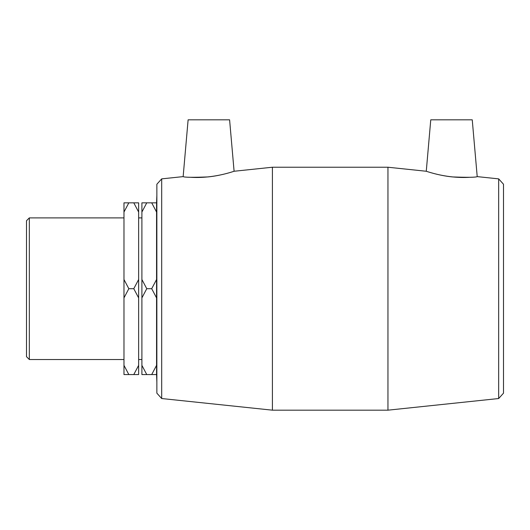 <?xml version="1.0" encoding="UTF-8"?>
<svg xmlns="http://www.w3.org/2000/svg" width="530" height="530" viewBox="0 0 530 530"><rect width="100%" height="100%" fill="white"/><g stroke="black" fill="none" stroke-linecap="round" stroke-linejoin="round"><path stroke-width="0.79" d="M156.86 195.378L156.562 202.844L151.706 202.844L156.562 212.04L156.562 279.509L151.706 288.704L156.562 297.893L156.562 365.362L151.706 374.558L156.562 374.558L156.86 382.031M123.974 365.362L123.974 374.558L128.83 374.558L123.974 365.362L123.974 297.893L128.83 288.704L133.779 288.704L138.641 297.893L138.641 365.362L133.779 374.558L138.641 374.558L138.641 365.362M128.83 374.558L133.779 374.558M128.83 288.704L123.974 279.509L123.974 212.04L128.83 202.844L123.974 202.844L123.974 212.04M138.641 212.04L138.641 202.844L133.779 202.844L138.641 212.04L138.641 279.509L133.779 288.704M133.779 202.844L128.83 202.844M151.706 202.844L141.901 202.844L141.901 212.04L146.757 202.844M141.901 365.362L141.901 374.558L146.757 374.558L141.901 365.362L141.901 297.893L146.757 288.704L141.901 279.509L141.901 212.04M146.757 288.704L151.706 288.704M146.757 374.558L151.706 374.558M156.562 374.558L156.562 365.362M156.562 212.04L156.562 202.844M156.562 297.893L156.562 279.509M141.901 279.509L141.901 297.893M123.974 279.509L123.974 297.893M138.641 297.893L138.641 279.509M498.67 178.868L498.67 398.533L387.953 410.174L387.953 167.228L426.266 171.256C425.974 171.137 438.436 175.556 452.342 176.921C467.526 177.51 475.814 177.411 477.212 176.616L498.67 178.868L503.5 184.235L503.5 393.167L498.67 398.533M436.839 174.257C447.996 176.861 458.761 177.894 469.136 177.338M161.69 178.868L156.86 184.235L156.86 393.167L161.69 398.533L161.69 178.868L183.148 176.616C184.546 177.411 192.834 177.51 208.018 176.921C221.924 175.556 234.386 171.137 234.094 171.256L272.407 167.228L272.407 410.174L387.953 410.174M191.224 177.338C201.599 177.894 212.364 176.861 223.521 174.257M29.335 217.89L26.5 220.719L26.5 356.683L29.335 359.519L29.335 217.89L123.974 217.89M138.641 217.89L141.901 217.89M234.094 171.256L229.596 119.826L188.117 119.826L183.148 176.616M426.266 171.256L430.764 119.826L472.243 119.826L477.212 176.616M272.407 167.228L387.953 167.228M161.69 398.533L272.407 410.174M29.335 359.519L123.974 359.519M138.641 359.519L141.901 359.519"/></g></svg>
